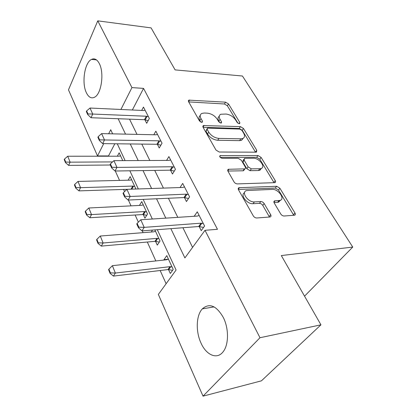 <?xml version="1.0" encoding="UTF-8"?>
<svg xmlns="http://www.w3.org/2000/svg" width="417" height="417" viewBox="0 0 417 417"><rect width="100%" height="100%" fill="white"/><g stroke="black" fill="none" stroke-linecap="round" stroke-linejoin="round"><path stroke-width="0.63" d="M239.254 123.734L239.692 123.667L239.843 122.535L228.537 103.984L225.576 102.16L188.792 100.137L188.541 101.659L199.514 121.008L201.724 122.369L202.25 122.28L202.453 121.123L201.004 118.579C199.733 116.124 200.014 114.404 201.859 113.419L204.294 113.023L207.369 113.169C211.518 113.695 214.807 115.718 217.247 119.236L218.716 121.738L220.88 123.067L221.359 122.989L221.536 121.842L220.067 119.351C218.748 116.901 218.993 115.196 220.796 114.248L225.988 114.039C229.975 114.55 233.197 116.531 235.647 119.981L237.132 122.431L239.254 123.734M201.015 343.087C195.552 331.515 196.141 315.341 202.323 308.872C209.407 302.7 216.413 305.593 223.345 317.546C229.037 328.752 228.803 345.281 222.897 352.052C216.83 359.803 206.233 355.003 201.015 343.087M86.345 92.668C81.539 83.025 84.588 62.555 91.485 59.417C94.503 57.984 97.125 59.407 99.361 63.676C104.396 73.084 101.352 93.966 94.638 97.182C91.375 98.834 88.607 97.328 86.345 92.668M280.74 213.968C281.657 215.287 282.773 215.964 284.097 216.011L294.579 215.229C295.465 214.891 295.596 214.14 294.975 212.978L279.896 188.244L276.679 186.274L238.993 187.702C238.149 188.057 237.992 188.771 238.524 189.844L253.275 215.87C254.188 217.236 255.345 217.94 256.747 217.982L270.164 216.986C271.102 216.626 271.269 215.855 270.659 214.666L264.19 203.6C263.299 202.292 262.178 201.609 260.828 201.547L254.412 201.891C247.99 202.532 240.76 191.971 246.567 190.559L272.285 189.386C278.353 188.838 285.577 199.123 279.953 200.426L274.652 200.848C273.792 201.192 273.656 201.922 274.24 203.037L280.74 213.968M114.826 143.766L108.509 155.937L97.51 155.937L68.477 89.843L97.766 20.85L151.09 27.892L175.114 69.894L242.449 76.019L352.756 247.062L281.324 255.564L320.944 324.827L259.989 337.728L203.032 396.15L158.34 294.412L176.094 270.023L157.308 229.699M97.766 20.85L131.939 87.596L120.92 109.473M170.861 228.657L184.898 257.925L204.997 230.314L217.471 229.298L143.557 88.399L131.939 87.596M204.997 230.314L259.989 337.728M255.965 152.184L256.497 152.101L256.763 150.297L243.476 128.499L240.442 126.632L203.345 125.548L203.043 127.237L215.964 150.037L219.222 152.028L255.965 152.184M261.12 157.438L275.262 180.639C275.814 181.656 275.7 182.323 274.928 182.651L237.356 183.902C235.975 183.814 234.854 183.131 233.994 181.848L228.005 171.288C227.51 170.298 227.651 169.63 228.427 169.281L244.878 168.875C245.634 168.536 245.754 167.884 245.243 166.92L241.328 160.243L238.112 158.272L222.157 158.319C220.014 157.652 219.337 156.74 220.129 155.583L257.998 155.525L261.12 157.438L259.812 159.231L273.88 182.411L275.262 180.639M143.557 88.399L132.345 110.005M129.52 119.153L137.011 134.383M141.785 144.089L149.849 160.493M154.728 170.412L163.428 188.103M168.416 198.252L177.809 217.351M182.912 227.734L192.576 247.38M144.892 119.757L146.69 123.296L149.333 118.475L143.469 107.065L141.676 110.437M157.371 144.308L159.237 147.983L162.031 143.193L155.849 131.162L153.821 134.748M170.532 170.214L172.471 174.025L175.427 169.281L168.906 156.578L166.591 160.409M184.434 197.575L186.451 201.541L189.589 196.85L182.693 183.423L180.029 187.541M199.149 226.53L201.244 230.658L204.585 226.04L197.277 211.815L194.171 216.282M108.509 155.937L108.634 156.219M115.3 171.012L119.538 180.41M123.578 189.37L124.579 191.585M128.389 200.035L131.011 205.857M135.139 215.016L138.361 222.157M142.28 230.851L143.094 232.66M147.316 242.022L155.838 260.938M160.154 270.508L166.117 283.727M117.349 156.213L119.153 152.82L122.77 160.623M128.134 180.196L130.172 176.594L135.655 188.432L135.296 189.052M143.266 214.583L144.928 218.206L147.524 214.041L141.754 201.583L139.434 205.43M155.551 241.354L157.282 245.113L160.024 241.01L154.869 229.887M151.272 232.019L152.539 230.064M168.51 269.575L170.303 273.484L173.211 269.46L166.795 255.611L163.964 259.676L164.126 260.031M304.546 296.164L352.756 247.062M320.944 324.827L261.433 380.836L203.032 396.15M112.653 133.852L110.724 129.713L108.681 133.763M103.713 143.63L97.51 155.937M152.33 219.014L143.182 199.378M138.324 188.953L129.859 170.788M125.121 160.613L117.281 143.792M118.147 118.73L125.533 134.133M130.24 143.948L138.199 160.55M143.015 170.589L151.606 188.505M156.537 198.779L165.815 218.133M163.964 259.676L168.145 259.223M219.243 116.296C217.783 117.328 217.664 118.965 218.883 121.201L220.067 119.351M219.78 122.723L218.883 121.201M200.238 115.561C198.815 116.64 198.685 118.272 199.842 120.466L201.004 118.579M200.78 122.118L199.842 120.466M237.987 123.281L227.374 105.798L224.424 103.984L188.687 101.91M256.763 150.297L255.475 152.09L242.251 130.302L239.222 128.441L203.089 127.321M241.975 130.412L239.838 129.098L207.89 128.128L207.39 128.207L207.176 129.4L208.74 132.147C211.263 135.859 214.661 137.938 218.935 138.397L240.859 138.819L242.762 138.517C244.774 137.532 245.05 135.707 243.58 133.054L241.975 130.412M206.994 128.832L205.982 131.287L207.176 129.4M243.231 138.293L241.511 140.336L239.608 140.638L217.71 140.263C213.441 139.815 210.053 137.735 207.541 134.029L205.982 131.287M274.052 182.729L273.88 182.411M227.885 171.048L243.043 170.788L243.559 170.704L244.242 169.761M220.212 157.381L256.695 157.318L257.998 155.525M259.765 168.729L261.047 168.52C266.077 167.118 259.233 157.934 253.453 158.231L244.518 158.345L244.19 160.227L248.115 166.883L251.342 168.854L259.765 168.729L258.431 170.527L259.713 170.318L261.402 168.374M243.882 159.237L243.226 160.164L242.892 162.057L244.19 160.227M258.431 170.527L250.018 170.668L246.801 168.703L242.892 162.057M259.812 159.231L256.695 157.318M280.459 200.238L278.525 202.198L274.005 202.553M244.539 192.675C239.853 194.848 247.072 204.34 253.01 203.71L254.412 201.891M269.481 217.064L262.773 205.404C261.886 204.095 260.766 203.418 259.416 203.355L253.01 203.71M293.776 215.313L278.499 190.011L275.288 188.051L238.342 189.459M120.555 155.849L119.017 156.213L67.71 156.234L70.129 162.161L112.564 161.905M65.688 162.041L64.489 159.07L64.244 159.612L65.438 162.583L65.688 162.041L70.129 162.161L68.612 165.393L110.328 165.012M67.71 156.234L64.489 159.07M65.438 162.583L68.612 165.393M86.632 110.927L86.35 111.542L87.7 114.555L87.987 113.94L86.632 110.927L90.009 108.039L143.406 110.515L145.085 110.208M148.426 116.708L146.331 116.228L92.736 114.05L91.01 117.724L87.7 114.555M148.16 120.612L144.444 119.705L91.01 117.724M90.009 108.039L92.736 114.05L87.987 113.94M131.621 179.722L130.068 180.149L77.995 181.431L80.544 187.676L132.804 186.076L134.722 186.409M75.977 187.546L74.716 184.413L74.45 184.95L75.712 188.077L75.977 187.546L80.544 187.676L78.933 190.877L131.699 189.177M77.995 181.431L74.716 184.413M75.712 188.077L78.933 190.877M143.255 204.825L141.686 205.315L88.831 207.994L91.516 214.583L144.563 211.549L146.513 211.857M86.825 214.437L85.49 211.132L85.214 211.659L86.543 214.963L86.825 214.437L91.516 214.583L89.817 217.737L142.708 214.557L146.748 215.287M88.831 207.994L85.49 211.132M86.543 214.963L89.817 217.737M155.499 231.247L153.92 231.81L100.268 236.032L103.108 242.996L156.948 238.378L158.934 238.654M98.282 242.83L96.874 239.342L96.577 239.864L97.985 243.351L98.282 242.83L103.108 242.996L101.305 246.103L154.988 241.339L159.325 242.058M100.268 236.032L96.874 239.342M97.985 243.351L101.305 246.103M98.188 136.656L97.886 137.266L99.314 140.456L99.621 139.841L98.188 136.656L101.623 133.612L155.828 134.795L157.522 134.415M161.04 141.269L158.908 140.816L104.511 139.966L102.671 143.62L99.314 140.456M160.873 145.179L156.917 144.272L102.671 143.62M101.623 133.612L104.511 139.966L99.621 139.841M110.416 163.881L110.093 164.491L111.605 167.863L111.928 167.253L110.416 163.881L113.914 160.665L168.932 160.399L170.636 159.946M174.353 167.181L172.185 166.758L116.969 167.394L115.014 171.017L111.605 167.863M174.301 171.09L170.073 170.183L115.014 171.017M113.914 160.665L116.969 167.394L111.928 167.253M280.422 200.374L279.645 200.812M123.375 192.737L123.031 193.337L124.636 196.918L124.98 196.318L123.375 192.737L126.935 189.334L182.771 187.452L184.486 186.915M188.416 194.567L186.211 194.171L130.177 196.475L128.097 200.051L124.636 196.918M188.51 198.461L183.97 197.559L128.097 200.051M126.935 189.334L130.177 196.475L124.98 196.318M168.405 259.093L166.81 259.739L112.366 265.681L115.368 273.046L170.011 266.666L172.028 266.911M110.396 272.864L108.905 269.168L108.592 269.679L110.083 273.375L110.396 272.864L115.368 273.046L113.45 276.09L167.936 269.575L172.622 270.273M112.366 265.681L108.905 269.168M110.083 273.375L113.45 276.09M137.13 223.376L136.766 223.971L138.475 227.771L138.84 227.182L137.13 223.376L140.758 219.769L197.413 216.069L199.144 215.443M203.303 223.543L201.057 223.189L144.204 227.359L141.983 230.877L138.475 227.771M203.585 227.416L198.674 226.525L141.983 230.877M140.758 219.769L144.204 227.359L138.84 227.182M239.05 123.713L239.843 122.535M201.682 122.363L202.453 121.123M220.755 123.057L221.536 121.842M188.593 101.748L189.62 100.002M224.424 103.984L225.576 102.16M227.374 105.798L228.537 103.984M203.001 127.159L204.085 125.423M239.222 128.441L240.442 126.632M242.251 130.302L243.476 128.499M207.541 134.029L208.74 132.147M217.71 140.263L218.935 138.397M239.608 140.638L240.859 138.819M227.812 170.866L228.985 169.187M243.043 170.788L244.362 168.958M219.759 156.703L220.562 155.51M246.801 168.703L248.115 166.883M250.018 170.668L251.342 168.854M273.901 202.177L275.012 200.791M277.581 202.354L279.009 200.577M259.416 203.355L260.828 201.547M262.773 205.404L264.19 203.6M269.21 216.459L270.659 214.666M238.274 189.255L239.473 187.619M275.288 188.051L276.679 186.274M278.499 190.011L279.896 188.244M293.5 214.724L294.975 212.978M146.331 116.228L144.444 119.705M147.076 116.348L145.189 119.82M131.782 189.172L133.529 186.149M131.047 189.12L132.804 186.076M143.443 214.614L145.304 211.607M142.708 214.557L144.563 211.549M155.734 241.38L157.699 238.42M154.988 241.339L156.948 238.378M158.908 140.816L156.917 144.272M159.669 140.92L157.673 144.371M260.589 169.839L260.359 169.453M172.185 166.758L170.073 170.183M172.951 166.847L170.84 170.272M186.211 194.171L183.97 197.559M186.993 194.249L184.747 197.632M168.692 269.601L170.772 266.698M167.936 269.575L170.011 266.666M201.057 223.189L198.674 226.525M201.849 223.246L199.467 226.577M202.323 308.872L214.119 306.902M91.485 59.417L96.483 59.886M188.312 100.95L188.792 100.137M202.787 126.44L203.345 125.548M241.511 140.336L242.762 138.517M227.708 170.308L228.427 169.281M243.559 170.704L244.878 168.875M219.665 156.276L220.129 155.583M259.713 170.318L261.047 168.52M273.88 201.812L274.652 200.848M278.525 202.198L279.953 200.426M238.206 188.776L238.993 187.702"/></g></svg>

